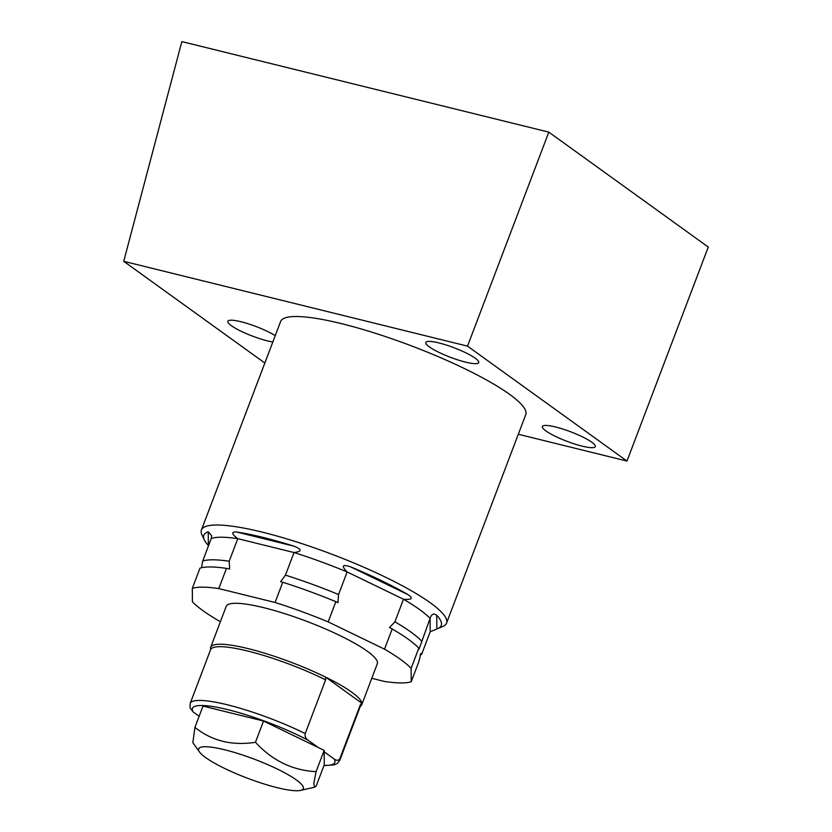 <?xml version="1.0" encoding="UTF-8"?>
<svg xmlns="http://www.w3.org/2000/svg" width="832" height="832" viewBox="0 0 832 832"><rect width="100%" height="100%" fill="white"/><g stroke="black" fill="none" stroke-linecap="round" stroke-linejoin="round"><path stroke-width="1.25" d="M318.219 747.5L308.246 740.314C305.708 738.556 304.699 736.32 305.198 733.585L325.614 679.848L325.634 677.134L361.91 703.269L360.308 704.86L339.893 758.597C338.541 760.718 336.627 760.843 334.142 758.982L324.178 751.795L324.262 764.795L316.181 786.074L314.642 787.197L313.768 783.713L316.087 771.649L324.168 750.381L263.536 721.032L203.008 706.098L194.927 727.366C211.848 740.927 232.024 745.909 255.455 742.3C272.418 760.666 292.625 770.453 316.087 771.649M305.198 733.585A80.028 14.446 -159.2 0 0 190.174 703.466L190.029 707.793L193.118 711.911L199.139 716.258M324.178 751.795L324.168 750.381M296.379 779.938A55.983 10.109 20.8 0 1 300.55 790.4A55.983 10.109 20.8 0 1 255.996 781.31A55.983 10.109 20.8 0 1 205.587 757.536A55.983 10.109 20.8 0 1 199.534 752.024A55.983 10.109 20.8 0 1 232.461 751.868A55.983 10.109 20.8 0 1 296.379 779.938M199.534 752.024L192.847 742.685L194.927 727.366M263.536 721.032L255.455 742.3M210.652 649.386A80.818 14.591 -159.2 0 1 210.517 648.731L210.579 649.74A80.028 14.446 -159.2 0 1 325.614 679.848M210.517 648.731A80.818 14.591 20.8 0 1 210.662 647.306A80.818 14.591 20.8 0 1 248.258 648.648A80.818 14.591 20.8 0 1 325.634 677.134A80.818 14.591 -159.2 0 1 361.91 703.269A80.818 14.591 20.8 0 1 361.764 704.704A80.818 14.591 20.8 0 1 360.381 706.264M210.662 647.306L226.221 606.351A80.818 14.591 20.8 0 1 263.817 607.703A80.818 14.591 20.8 0 1 341.806 636.48A80.818 14.591 20.8 0 1 377.312 663.749L361.764 704.704M371.779 678.319L384.727 681.512A121.805 21.986 -159.2 0 0 411.216 681.741L411.133 668.346A121.805 21.986 -159.2 0 0 384.519 649.158L328.172 621.878A121.805 21.986 -159.2 0 0 275.07 602.472L218.806 588.588A121.805 21.986 -159.2 0 0 192.317 588.37L192.4 601.765A121.805 21.986 -159.2 0 0 219.014 620.953L220.418 621.629M392.194 628.95L389.501 627.526L394.909 621.816L403.489 599.227C411.798 599.966 413.41 598.489 408.314 594.786A126.984 22.922 -159.2 0 0 350.761 566.914C342.285 564.065 341.078 565.739 347.142 571.948L403.489 599.227A121.805 21.986 -159.2 0 1 430.102 618.405L430.186 631.81L436.842 628.961A126.984 22.922 -159.2 0 0 437.736 628.618A126.984 22.922 -159.2 0 0 436.748 615.274C433.753 612.986 431.538 614.026 430.102 618.405L419.026 649.158L418.808 648.128A121.805 21.986 -159.2 0 0 392.194 628.95L384.519 649.158M418.808 648.128L411.133 668.346M201.5 567.736L202.706 561.018L211.286 538.429A121.805 21.986 20.8 0 1 237.775 538.658L294.039 552.542A121.805 21.986 -159.2 0 1 347.142 571.948L338.562 594.537L337.969 602.628L335.847 601.671A121.805 21.986 -159.2 0 0 282.745 582.265L275.07 602.472M335.847 601.671L328.172 621.878M394.909 621.816A121.805 21.986 20.8 0 1 421.522 640.994M294.018 546.177A126.984 22.922 -159.2 0 0 262.912 537.378A126.984 22.922 -159.2 0 0 236.548 532.002L294.018 546.177C302.058 549.359 302.058 551.481 294.039 552.542L285.449 575.13A121.805 21.986 20.8 0 1 338.562 594.537M430.186 631.81L421.606 654.399L420.857 653.37L418.902 661.534L411.216 681.741M421.606 654.399A121.805 21.986 20.8 0 1 420.098 654.815M282.745 582.265L280.592 581.662L285.449 575.13M236.548 532.002C231.098 531.721 231.504 533.946 237.775 538.658L229.195 561.246L229.653 569.026L226.481 568.381A121.805 21.986 -159.2 0 0 199.992 568.152L192.317 588.37M229.195 561.246A121.805 21.986 -159.2 0 0 202.706 561.018M226.481 568.381L218.806 588.588M437.736 628.618L442.936 626.392A131.113 23.67 -159.2 0 0 446.555 623.116A131.113 23.67 -159.2 0 0 430.3 602.784A131.113 23.67 -159.2 0 0 262.413 532.178A131.113 23.67 -159.2 0 0 201.417 529.994A131.113 23.67 -159.2 0 0 201.958 534.851L204.36 539.968A126.984 22.922 -159.2 0 0 208.333 545.449L208.53 545.667M446.555 623.116L525.762 414.617A131.113 23.67 -159.2 0 0 509.506 394.285A131.113 23.67 -159.2 0 0 375.388 333.289A131.113 23.67 -159.2 0 0 280.613 321.495L201.417 529.994M123.729 261.321L181.844 41.6L548.818 132.132L467.522 346.133L123.729 261.321L264.836 363.033M467.522 346.133L626.974 461.063L518.305 434.252M475.228 358.197A28.319 5.117 20.8 0 1 478.733 362.586A28.319 5.117 20.8 0 1 458.266 360.038A28.319 5.117 20.8 0 1 429.302 346.861A28.319 5.117 20.8 0 1 425.786 342.472A28.319 5.117 20.8 0 1 446.254 345.02A28.319 5.117 20.8 0 1 475.228 358.197M591.812 442.229A28.319 5.117 20.8 0 1 595.317 446.618A28.319 5.117 20.8 0 1 574.85 444.07A28.319 5.117 20.8 0 1 545.886 430.893A28.319 5.117 20.8 0 1 542.37 426.504A28.319 5.117 20.8 0 1 562.838 429.052A28.319 5.117 20.8 0 1 591.812 442.229M272.823 342.014A28.319 5.117 20.8 0 1 231.338 325.666A28.319 5.117 20.8 0 1 227.833 321.277A28.319 5.117 20.8 0 1 246.553 323.274A28.319 5.117 20.8 0 1 275.246 335.639M548.818 132.132L708.271 247.062L626.974 461.063M211.286 538.429L211.598 535.662L208.239 531.762A126.984 22.922 -159.2 0 0 204.36 539.968M334.142 758.982A76.159 13.749 20.8 0 1 324.043 765.357M193.118 711.911A76.159 13.749 20.8 0 1 227.864 709.665A76.159 13.749 20.8 0 1 308.246 740.314M339.893 758.597A80.028 14.446 20.8 0 1 339.789 760.313L337.407 763.37L334.277 764.868L323.96 765.596M360.308 704.86A80.028 14.446 20.8 0 1 360.204 706.576L360.298 706.326M208.333 545.449L208.239 531.762M436.748 615.274L436.842 628.961M350.761 566.914L408.314 594.786M300.55 790.4L314.642 787.197M339.789 760.313L360.204 706.576M190.174 703.466L210.579 649.74"/></g></svg>
